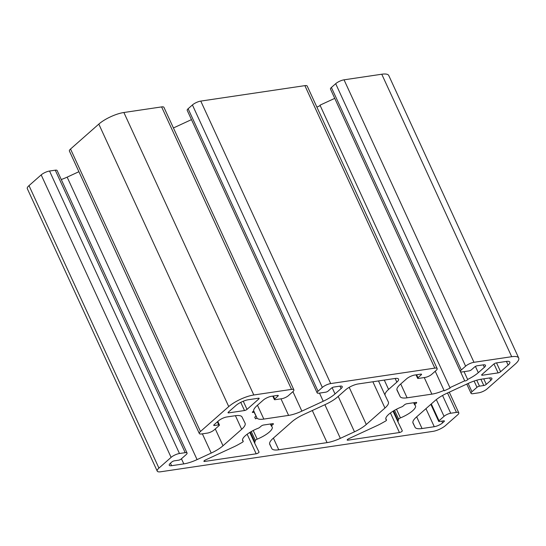 <?xml version="1.0" encoding="UTF-8"?>
<svg xmlns="http://www.w3.org/2000/svg" width="546" height="546" viewBox="0 0 546 546"><rect width="100%" height="100%" fill="white"/><g stroke="black" fill="none" stroke-linecap="round" stroke-linejoin="round"><path stroke-width="0.82" d="M386.438 419.97A1.952 0.58 -24.7 0 1 386.5 420.045A1.952 0.58 -24.7 0 1 386.158 420.645A1.952 0.58 -24.7 0 1 385.435 421.15L381.688 423.252A19.526 5.774 -24.7 0 1 377.19 425.552L348.71 438.725A1.952 0.58 155.3 0 0 347.188 440.056A1.952 0.58 155.3 0 0 347.884 440.185L399.44 432.534A1.952 0.58 155.3 0 0 401.945 431.374A1.952 0.58 155.3 0 0 402.286 430.774L398.211 422.433A19.526 5.774 -24.7 0 1 398.191 422.392A19.526 5.774 -24.7 0 1 398.157 420.809L398.641 419.185A1.952 0.58 -24.7 0 1 400.45 417.888A16.271 4.812 155.3 0 0 412.633 410.769A16.271 4.812 155.3 0 0 415.479 405.739A16.271 4.812 155.3 0 0 414.755 404.989A1.952 0.58 -24.7 0 1 414.667 404.9A1.952 0.58 -24.7 0 1 415.008 404.299L416.325 403.132A1.952 0.58 155.3 0 0 416.666 402.532A1.952 0.58 155.3 0 0 415.97 402.402L406.893 403.747A1.952 0.58 155.3 0 0 404.388 404.907L403.071 406.067A1.952 0.58 -24.7 0 1 401.535 406.954A16.271 4.812 155.3 0 0 385.906 419.342A16.271 4.812 155.3 0 0 386.438 419.97L385.776 418.529M257.18 439.155A16.271 4.812 155.3 0 0 269.355 432.036A16.271 4.812 155.3 0 0 272.201 427.006A16.271 4.812 155.3 0 0 271.478 426.255A1.952 0.58 -24.7 0 1 271.396 426.167A1.952 0.58 -24.7 0 1 271.737 425.566L273.055 424.399A1.952 0.58 155.3 0 0 273.396 423.798A1.952 0.58 155.3 0 0 272.693 423.669L263.622 425.013A1.952 0.58 155.3 0 0 261.111 426.173L259.794 427.334A1.952 0.58 -24.7 0 1 258.265 428.221A16.271 4.812 155.3 0 0 242.636 440.608A16.271 4.812 155.3 0 0 243.168 441.236A1.952 0.58 -24.7 0 1 243.229 441.311A1.952 0.58 -24.7 0 1 242.888 441.912A1.952 0.58 -24.7 0 1 242.158 442.417L238.418 444.519A19.526 5.774 -24.7 0 1 233.913 446.819L205.433 459.991A1.952 0.58 155.3 0 0 203.911 461.322A1.952 0.58 155.3 0 0 204.614 461.452L256.17 453.801A1.952 0.58 155.3 0 0 258.674 452.641A1.952 0.58 155.3 0 0 259.016 452.04A1.952 0.58 155.3 0 0 259.016 452.033L254.934 443.7A19.526 5.774 -24.7 0 1 254.921 443.659A19.526 5.774 -24.7 0 1 254.886 442.076L255.371 440.451A1.952 0.58 -24.7 0 1 257.18 439.155L253.201 430.507M464.687 380.821L449.918 387.653L450.129 388.083L444.226 390.82L444.007 390.376A19.526 5.774 -24.7 0 1 431.872 394.137L407.098 397.816A19.526 5.774 -24.7 0 1 400.116 396.546L397.058 390.288A19.526 5.774 -24.7 0 1 397.038 390.253A19.526 5.774 -24.7 0 1 400.457 384.22L406.517 378.876A6.511 1.925 -24.7 0 1 414.871 375.013L420.843 374.126A1.952 0.58 -24.7 0 1 421.539 374.256A1.952 0.58 -24.7 0 1 421.198 374.863L417.977 377.702A1.952 0.58 155.3 0 0 417.635 378.303A1.952 0.58 155.3 0 0 418.338 378.433L425.02 377.443A5.207 1.542 155.3 0 0 431.709 374.351L436.001 370.563A6.511 1.925 155.3 0 0 437.141 368.557A6.511 1.925 155.3 0 0 434.807 368.12L330.699 383.572A6.511 1.925 155.3 0 0 322.338 387.435L318.045 391.223A5.207 1.542 155.3 0 0 317.137 392.833A5.207 1.542 155.3 0 0 319 393.181L325.689 392.185A1.952 0.58 155.3 0 0 328.194 391.025L331.415 388.186A1.952 0.58 -24.7 0 1 333.92 387.032L339.892 386.145A6.511 1.925 -24.7 0 1 342.226 386.575A6.511 1.925 -24.7 0 1 341.086 388.588L335.026 393.932A19.526 5.774 -24.7 0 1 323.239 401.249L301.87 411.124A19.526 5.774 -24.7 0 1 288.595 415.404L263.827 419.082A19.526 5.774 -24.7 0 1 257.043 418.127L255.528 418.83L254.682 417.096L256.163 416.414L254.047 412.087A1.624 0.485 -24.7 0 1 252.354 412.339A1.624 0.485 -24.7 0 1 253.658 411.206A19.526 5.774 -24.7 0 1 257.18 405.487L263.24 400.143A6.511 1.925 -24.7 0 1 271.601 396.28L277.566 395.393A1.952 0.58 -24.7 0 1 278.269 395.522A1.952 0.58 -24.7 0 1 277.928 396.13L274.706 398.969A1.952 0.58 155.3 0 0 274.365 399.57A1.952 0.58 155.3 0 0 275.068 399.699L281.75 398.71A5.207 1.542 155.3 0 0 288.438 395.618L292.731 391.83A6.511 1.925 155.3 0 0 293.871 389.817A6.511 1.925 155.3 0 0 291.537 389.387L253.808 394.983A19.526 5.774 155.3 0 0 228.74 406.579L200.457 431.504A6.511 1.925 155.3 0 0 199.324 433.517A6.511 1.925 155.3 0 0 201.658 433.947L207.384 433.101A5.207 1.542 155.3 0 0 214.073 430.009L219.083 425.593A1.952 0.58 155.3 0 0 219.424 424.986A1.952 0.58 155.3 0 0 218.721 424.856L214.428 425.498A1.952 0.58 -24.7 0 1 213.725 425.361A1.952 0.58 -24.7 0 1 214.066 424.761L218.543 420.816A6.511 1.925 -24.7 0 1 226.897 416.953L235.053 415.745A19.526 5.774 -24.7 0 1 242.035 417.007L245.079 423.232A19.526 5.774 -24.7 0 1 245.093 423.266A19.526 5.774 -24.7 0 1 241.68 429.299L223.014 445.754A19.526 5.774 -24.7 0 1 211.22 453.071L197.079 459.609A19.526 5.774 -24.7 0 1 183.804 463.888L171.587 465.697A6.511 1.925 -24.7 0 1 169.253 465.267A6.511 1.925 -24.7 0 1 170.393 463.254L171.826 461.991A1.952 0.58 -24.7 0 1 174.331 460.831L178.631 460.196A1.952 0.58 155.3 0 0 181.135 459.036L186.145 454.62A5.207 1.542 155.3 0 0 187.06 453.009A5.207 1.542 155.3 0 0 185.19 452.661L179.463 453.514A6.511 1.925 155.3 0 0 171.103 457.377L158.934 468.106A9.767 2.887 155.3 0 0 157.228 471.123A9.767 2.887 155.3 0 0 160.729 471.771L432.944 431.367A9.767 2.887 155.3 0 0 445.481 425.573L457.65 414.844A6.511 1.925 155.3 0 0 458.79 412.831A6.511 1.925 155.3 0 0 456.456 412.394L450.723 413.247A5.207 1.542 155.3 0 0 444.041 416.339L439.025 420.754A1.952 0.58 155.3 0 0 438.684 421.362A1.952 0.58 155.3 0 0 439.387 421.492L443.686 420.85A1.952 0.58 -24.7 0 1 444.383 420.98A1.952 0.58 -24.7 0 1 444.041 421.587L442.608 422.85A6.511 1.925 -24.7 0 1 434.254 426.713L422.044 428.528A19.526 5.774 -24.7 0 1 415.056 427.259L413.029 423.116A19.526 5.774 -24.7 0 1 413.015 423.082A19.526 5.774 -24.7 0 1 416.427 417.048L435.101 400.593A19.526 5.774 -24.7 0 1 446.887 393.277L468.134 383.449A19.526 5.774 -24.7 0 1 481.408 379.177L489.564 377.962A6.511 1.925 -24.7 0 1 491.898 378.398A6.511 1.925 -24.7 0 1 490.758 380.412L486.281 384.357A1.952 0.58 -24.7 0 1 483.776 385.517L479.477 386.152A1.952 0.58 155.3 0 0 476.972 387.312L471.962 391.728A5.207 1.542 155.3 0 0 471.048 393.338A5.207 1.542 155.3 0 0 472.918 393.686L478.651 392.833A6.511 1.925 155.3 0 0 487.005 388.97L515.288 364.046A19.526 5.774 155.3 0 0 518.7 358.012A19.526 5.774 155.3 0 0 511.698 356.709L473.969 362.305A6.511 1.925 155.3 0 0 465.615 366.168L461.315 369.956A5.207 1.542 155.3 0 0 460.408 371.567A5.207 1.542 155.3 0 0 462.271 371.915L468.959 370.918A1.952 0.58 155.3 0 0 471.464 369.765L474.686 366.919A1.952 0.58 -24.7 0 1 477.197 365.765L483.162 364.878A6.511 1.925 -24.7 0 1 485.496 365.308A6.511 1.925 -24.7 0 1 484.363 367.322L478.303 372.665A19.526 5.774 -24.7 0 1 467.635 379.443A1.624 0.485 -24.7 0 1 467.649 379.456A1.624 0.485 -24.7 0 1 467.362 379.961A1.624 0.485 -24.7 0 1 465.799 380.801A1.624 0.485 -24.7 0 1 464.687 380.821L460.49 371.69M278.767 449.788L327.074 442.622A19.526 5.774 155.3 0 0 340.349 438.342L354.49 431.804A19.526 5.774 155.3 0 0 366.284 424.488L384.95 408.033A19.526 5.774 155.3 0 0 388.37 401.999A19.526 5.774 155.3 0 0 388.349 401.965L385.189 395.502A19.526 5.774 -24.7 0 1 385.169 395.461A19.526 5.774 -24.7 0 1 388.588 389.428L396.846 382.152A9.767 2.887 155.3 0 0 398.553 379.136A9.767 2.887 155.3 0 0 395.051 378.48L358.278 383.94A9.767 2.887 155.3 0 0 345.748 389.735L337.489 397.017A19.526 5.774 -24.7 0 1 325.696 404.333L303.617 414.544A19.526 5.774 155.3 0 0 291.823 421.86L273.157 438.308A19.526 5.774 155.3 0 0 269.744 444.348A19.526 5.774 155.3 0 0 269.758 444.383L271.785 448.525A19.526 5.774 155.3 0 0 278.767 449.788L273.396 438.104M228.747 412.872L244.506 410.537A1.952 0.58 155.3 0 0 247.01 409.377L258.824 398.962A1.952 0.58 155.3 0 0 259.166 398.362A1.952 0.58 155.3 0 0 258.463 398.232L248.437 399.72A9.767 2.887 155.3 0 0 235.906 405.514L228.385 412.141A1.952 0.58 155.3 0 0 228.044 412.742A1.952 0.58 155.3 0 0 228.747 412.872L228.399 412.128M500.607 371.73L508.121 365.11A9.767 2.887 155.3 0 0 509.827 362.094A9.767 2.887 155.3 0 0 506.326 361.438L496.3 362.926A1.952 0.58 155.3 0 0 493.789 364.086L481.982 374.501A1.952 0.58 155.3 0 0 481.64 375.102A1.952 0.58 155.3 0 0 482.336 375.232L498.095 372.891A1.952 0.58 155.3 0 0 500.607 371.73L496.539 362.892M191.469 119.622L173.43 127.962M437.141 368.557L307.214 86.077A6.511 1.925 155.3 0 0 304.88 85.64L200.771 101.092A6.511 1.925 155.3 0 0 192.417 104.955L188.117 108.743A5.207 1.542 155.3 0 0 187.21 110.353L317.137 392.833M320.195 105.61L316.905 107.132M334.746 98.355L319.997 105.173L449.918 387.653M518.7 358.012L388.772 75.532A19.526 5.774 155.3 0 0 381.77 74.229L344.041 79.825A6.511 1.925 155.3 0 0 335.688 83.688L331.395 87.476A5.207 1.542 155.3 0 0 330.48 89.087L460.408 371.567M187.06 453.009L57.132 170.529A5.207 1.542 155.3 0 0 55.262 170.181L49.536 171.035A6.511 1.925 155.3 0 0 41.182 174.897L29.006 185.626A9.767 2.887 155.3 0 0 27.3 188.643L157.228 471.123M78.897 171.703L67.151 177.136A19.526 5.774 -24.7 0 1 61.261 179.511M293.871 389.817L163.943 107.344A6.511 1.925 155.3 0 0 161.609 106.907L123.881 112.503A19.526 5.774 155.3 0 0 98.812 124.099L70.536 149.024A6.511 1.925 155.3 0 0 69.397 151.037L199.324 433.517M255.528 418.83L254.723 417.076M257.043 418.127L253.603 410.653M256.163 416.414L253.61 410.865M254.047 412.087L253.644 411.213M467.635 379.443L464.052 371.649M444.226 390.82L435.223 371.253L444.007 390.376M400.45 417.888L396.471 409.241M399.44 432.534L390.431 412.953M256.17 453.801L247.161 434.22M243.168 441.236L242.506 439.796M277.928 396.13L277.586 395.393M274.706 398.969L273.348 396.021M291.537 389.387L161.609 106.907M253.808 394.983L123.881 112.503M228.74 406.579L98.812 124.099M200.457 431.504L70.536 149.024M218.721 424.856L217.349 421.867M214.428 425.498L214.08 424.747M241.68 429.299L235.422 415.69M223.014 445.754L215.281 428.944M211.22 453.071L202.375 433.845M197.079 459.609L67.151 177.136M183.804 463.888L181.443 458.763M171.587 465.697L170.441 463.213M185.19 452.661L55.262 170.181M179.463 453.514L49.536 171.035M171.103 457.377L41.182 174.897M158.934 468.106L29.006 185.626M456.456 412.394L447.522 392.983M450.723 413.247L442.553 395.481M444.041 416.339L436.322 399.57M439.025 420.754L431.292 403.944M444.041 421.587L443.707 420.85M442.608 422.85L441.816 421.13M434.254 426.713L425.948 408.654M422.044 428.528L416.666 416.837M415.056 427.259L412.858 422.481M490.758 380.412L489.632 377.955M486.281 384.357L483.742 378.828M483.776 385.517L480.896 379.258M479.477 386.152L476.747 380.214M476.972 387.312L474.092 381.047M471.962 391.728L468.147 383.442M511.698 356.709L381.77 74.229M473.969 362.305L344.041 79.825M465.615 366.168L335.688 83.688M461.315 369.956L331.395 87.476M484.363 367.322L483.23 364.865M478.303 372.665L475.423 366.414M431.872 394.137L424.242 377.559M407.098 397.816L400.737 383.975M400.116 396.546L396.874 389.503M421.198 374.863L420.864 374.126M417.977 377.702L416.625 374.754M434.807 368.12L304.88 85.64M330.699 383.572L200.771 101.092M322.338 387.435L192.417 104.955M318.045 391.223L188.117 108.743M341.086 388.588L339.96 386.131M335.026 393.932L332.152 387.68M323.239 401.249L319.492 393.106M301.87 411.124L292.922 391.659M288.595 415.404L280.972 398.826M263.827 419.082L257.459 405.241M271.785 448.525L269.587 443.748M327.074 442.622L312.312 410.524M340.349 438.342L324.877 404.709M354.49 431.804L338.199 396.382M366.284 424.488L349.194 387.339M384.95 408.033L372.87 381.77M385.155 395.427L378.494 380.937L385.169 395.461M388.588 389.428L384.288 380.077M396.846 382.152L395.154 378.467M204.614 461.452L204.272 460.708M254.9 443.625L249.768 432.452L254.921 443.659M254.886 442.076L250.307 432.125M255.371 440.451L251.276 431.552M271.737 425.566L270.98 423.921M273.055 424.399L272.713 423.662M347.884 440.185L347.543 439.441M398.177 422.358L393.038 411.186L398.191 422.392M398.157 420.809L393.577 410.858M398.641 419.185L394.546 410.285M415.008 404.299L414.25 402.655M416.325 403.132L415.984 402.395M244.506 410.537L240.745 402.368M247.01 409.377L243.263 401.221M258.824 398.962L258.483 398.225M498.095 372.891L493.98 363.936M508.121 365.11L506.429 361.425M482.336 375.232L481.995 374.488M386.5 420.045L385.783 418.475M243.229 441.311L242.506 439.742M274.365 399.57L272.768 396.103M219.424 424.986L217.806 421.464M458.79 412.831L449.283 392.165M438.684 421.362L430.855 404.333M471.048 393.338L466.789 384.07M417.635 378.303L416.045 374.843M271.396 426.167L270.4 424.01M414.667 404.9L413.677 402.743"/></g></svg>
